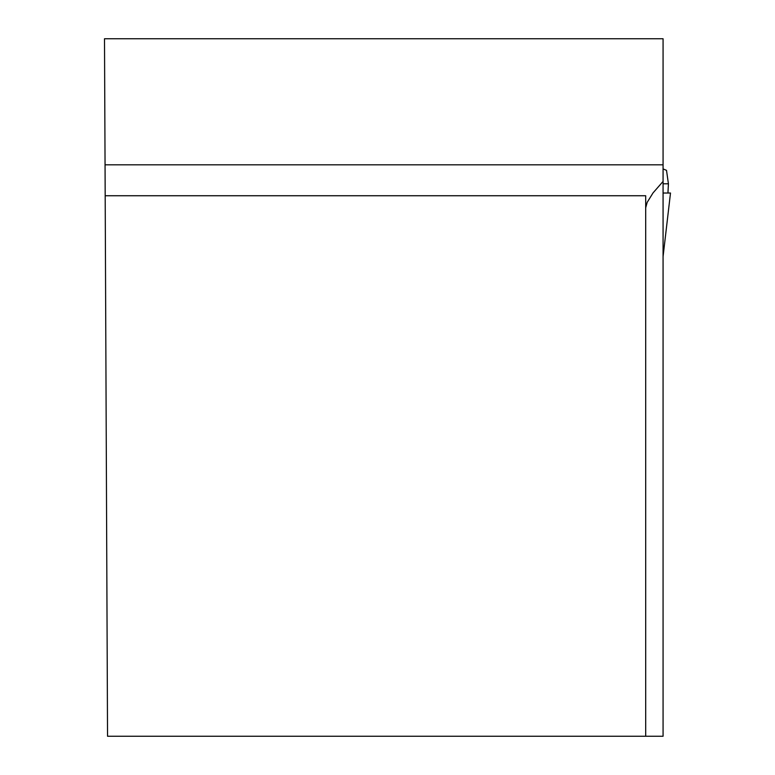 <?xml version="1.0" encoding="UTF-8"?>
<svg xmlns="http://www.w3.org/2000/svg" width="775" height="775" viewBox="0 0 775 775"><rect width="100%" height="100%" fill="white"/><g stroke="black" fill="none" stroke-linecap="round" stroke-linejoin="round"><path stroke-width="1.16" d="M105.051 164.813L104.499 38.75L663.071 38.75L663.071 164.813L105.051 164.813L107.541 736.25L663.071 736.25L663.071 164.813M663.071 244.038L663.071 181.428L653.034 192.907L647.183 202.352L645.691 207.797M645.691 736.25L645.691 195.746L105.187 195.746M663.071 168.902L666.51 170.355L668.418 183.782L663.071 183.782M667.943 193.023L668.418 183.782M663.071 193.023L670.501 193.023L663.071 256.573"/></g></svg>
